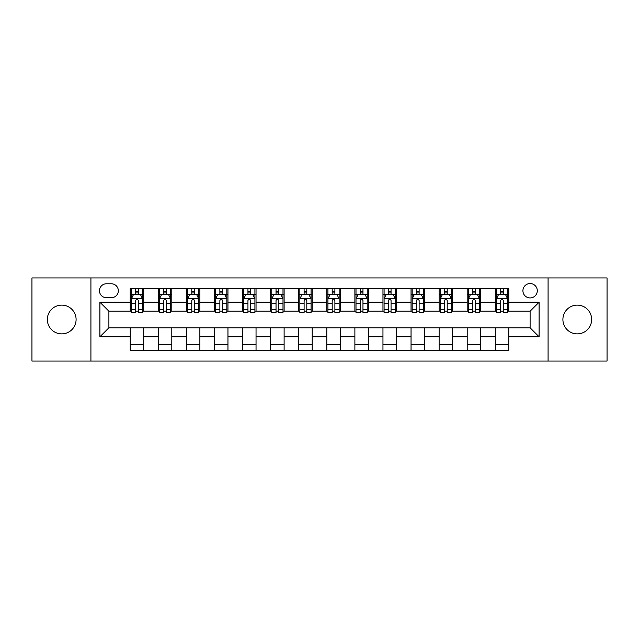 <?xml version="1.0" encoding="UTF-8"?>
<svg xmlns="http://www.w3.org/2000/svg" width="639" height="639" viewBox="0 0 639 639"><rect width="100%" height="100%" fill="white"/><g stroke="black" fill="none" stroke-linecap="round" stroke-linejoin="round"><path stroke-width="0.96" d="M577.281 305.123A14.377 14.377 0 0 0 562.903 319.5A14.377 14.377 0 0 0 577.281 333.877A14.377 14.377 0 0 0 591.658 319.5A14.377 14.377 0 0 0 577.281 305.123M61.719 305.123A14.377 14.377 0 0 0 47.342 319.5A14.377 14.377 0 0 0 61.719 333.877A14.377 14.377 0 0 0 76.097 319.5A14.377 14.377 0 0 0 61.719 305.123M530.106 283.556A7.189 7.189 0 0 0 522.918 290.745A7.189 7.189 0 0 0 530.106 297.934A7.189 7.189 0 0 0 537.295 290.745A7.189 7.189 0 0 0 530.106 283.556M548.078 361.059L607.05 361.059L607.05 277.941L548.078 277.941L548.078 361.059L90.922 361.059L90.922 277.941L31.95 277.941L31.95 361.059L90.922 361.059M106.417 297.71L111.362 297.71A6.965 6.965 0 0 0 118.327 290.745A6.965 6.965 0 0 0 111.362 283.78L106.417 283.78A6.965 6.965 0 0 0 99.46 290.745A6.965 6.965 0 0 0 106.417 297.71M548.078 277.941L90.922 277.941M130.236 336.801L99.908 336.801L99.908 302.199L130.236 302.199L130.236 311.185L108.894 311.185L108.894 327.815L130.236 327.815L130.236 350.388L508.764 350.388L508.764 327.815L530.106 327.815L530.106 311.185L508.764 311.185L508.764 302.199L539.092 302.199L539.092 336.801L508.764 336.801M508.764 302.199L508.764 288.612L130.236 288.612L130.236 302.199M495.289 288.612L495.289 311.185L496.407 311.185M500.68 311.185L503.372 311.185M507.646 311.185L508.764 311.185M495.289 311.185L479.562 311.185M467.205 288.612L467.205 311.185L468.331 311.185M472.596 311.185L475.296 311.185M467.205 311.185L451.477 311.185M439.129 288.612L439.129 311.185L440.247 311.185M444.52 311.185L447.212 311.185M439.129 311.185L423.401 311.185M411.045 288.612L411.045 311.185L412.171 311.185M416.436 311.185L419.128 311.185M411.045 311.185L395.317 311.185M382.961 288.612L382.961 311.185L384.087 311.185M388.352 311.185L391.052 311.185M382.961 311.185L367.241 311.185M354.885 288.612L354.885 311.185L356.003 311.185M360.276 311.185L362.968 311.185M354.885 311.185L339.157 311.185M326.801 288.612L326.801 311.185L327.927 311.185M332.192 311.185L334.892 311.185M326.801 311.185L311.073 311.185M298.717 288.612L298.717 311.185L299.843 311.185M304.108 311.185L306.808 311.185M298.717 311.185L282.997 311.185M270.64 288.612L270.64 311.185L271.759 311.185M276.032 311.185L278.724 311.185M270.64 311.185L254.913 311.185M242.556 288.612L242.556 311.185L243.683 311.185M247.948 311.185L250.648 311.185M242.556 311.185L226.829 311.185M214.48 288.612L214.48 311.185L215.599 311.185M219.872 311.185L222.564 311.185M214.48 311.185L198.753 311.185M186.396 288.612L186.396 311.185L187.523 311.185M191.788 311.185L194.48 311.185M186.396 311.185L170.669 311.185M158.312 288.612L158.312 311.185L159.438 311.185M163.704 311.185L166.404 311.185M158.312 311.185L142.593 311.185M130.236 311.185L131.354 311.185M135.628 311.185L138.32 311.185M130.236 327.815L143.711 327.815L143.711 350.388M508.764 327.815L143.711 327.815M143.711 288.612L143.711 311.185M130.236 294.228L131.354 294.228M135.628 294.228L138.32 294.228M142.593 294.228L143.711 294.228M130.236 344.772L143.711 344.772M158.312 327.815L158.312 350.388M171.795 288.612L171.795 311.185M158.312 294.228L159.438 294.228M163.704 294.228L166.404 294.228M170.669 294.228L171.795 294.228M171.795 327.815L171.795 350.388M158.312 344.772L171.795 344.772M186.396 327.815L186.396 350.388M199.871 327.815L199.871 350.388M186.396 344.772L199.871 344.772M199.871 288.612L199.871 311.185M186.396 294.228L187.523 294.228M191.788 294.228L194.48 294.228M198.753 294.228L199.871 294.228M214.48 327.815L214.48 350.388M227.955 327.815L227.955 350.388M214.48 344.772L227.955 344.772M227.955 288.612L227.955 311.185M214.48 294.228L215.599 294.228M219.872 294.228L222.564 294.228M226.829 294.228L227.955 294.228M242.556 327.815L242.556 350.388M256.039 327.815L256.039 350.388M242.556 344.772L256.039 344.772M256.039 288.612L256.039 311.185M242.556 294.228L243.683 294.228M247.948 294.228L250.648 294.228M254.913 294.228L256.039 294.228M270.64 327.815L270.64 350.388M284.115 327.815L284.115 350.388M270.64 344.772L284.115 344.772M284.115 288.612L284.115 311.185M270.64 294.228L271.759 294.228M276.032 294.228L278.724 294.228M282.997 294.228L284.115 294.228M298.717 327.815L298.717 350.388M312.199 327.815L312.199 350.388M298.717 344.772L312.199 344.772M312.199 288.612L312.199 311.185M298.717 294.228L299.843 294.228M304.108 294.228L306.808 294.228M311.073 294.228L312.199 294.228M326.801 327.815L326.801 350.388M340.283 327.815L340.283 350.388M326.801 344.772L340.283 344.772M340.283 288.612L340.283 311.185M326.801 294.228L327.927 294.228M332.192 294.228L334.892 294.228M339.157 294.228L340.283 294.228M354.885 327.815L354.885 350.388M368.36 327.815L368.36 350.388M354.885 344.772L368.36 344.772M368.36 288.612L368.36 311.185M354.885 294.228L356.003 294.228M360.276 294.228L362.968 294.228M367.241 294.228L368.36 294.228M382.961 327.815L382.961 350.388M396.444 327.815L396.444 350.388M382.961 344.772L396.444 344.772M396.444 288.612L396.444 311.185M382.961 294.228L384.087 294.228M388.352 294.228L391.052 294.228M395.317 294.228L396.444 294.228M411.045 327.815L411.045 350.388M424.52 327.815L424.52 350.388M411.045 344.772L424.52 344.772M424.52 288.612L424.52 311.185M411.045 294.228L412.171 294.228M416.436 294.228L419.128 294.228M423.401 294.228L424.52 294.228M439.129 327.815L439.129 350.388M452.604 327.815L452.604 350.388M439.129 344.772L452.604 344.772M452.604 288.612L452.604 311.185M439.129 294.228L440.247 294.228M444.52 294.228L447.212 294.228M451.477 294.228L452.604 294.228M467.205 327.815L467.205 350.388M480.688 327.815L480.688 350.388M467.205 344.772L480.688 344.772M480.688 288.612L480.688 311.185M467.205 294.228L468.331 294.228M472.596 294.228L475.296 294.228M479.562 294.228L480.688 294.228M495.289 327.815L495.289 350.388M495.289 344.772L508.764 344.772M495.289 294.228L496.407 294.228M500.68 294.228L503.372 294.228M507.646 294.228L508.764 294.228M108.894 311.185L99.908 302.199M108.894 327.815L99.908 336.801M539.092 302.199L530.106 311.185M539.092 336.801L530.106 327.815M138.32 291.528L135.628 291.528M142.593 309.723L138.32 309.723L138.32 312.535L142.593 312.535L142.593 298.836L140.34 294.339L133.607 294.339L131.354 298.836L131.354 312.535L135.628 312.535L135.628 309.723L131.354 309.723M131.354 298.836L131.354 288.612M142.593 298.828L142.593 288.612M135.628 294.339L135.628 288.612M138.32 288.612L138.32 294.339M138.32 309.723L138.32 300.514C137.425 298.788 136.522 298.788 135.628 300.514L135.628 309.723M166.404 291.528L163.704 291.528M170.669 309.723L166.404 309.723L166.404 312.535L170.669 312.535L170.669 298.836L168.424 294.339L161.683 294.339L159.438 298.836L159.438 312.535L163.704 312.535L163.704 309.723L159.438 309.723M159.438 298.836L159.438 288.612M170.669 298.828L170.669 288.612M163.704 294.339L163.704 288.612M166.404 288.612L166.404 294.339M166.404 309.723L166.404 300.514C165.501 298.788 164.606 298.788 163.704 300.514L163.704 309.723M194.48 291.528L191.788 291.528M198.753 309.723L194.48 309.723L194.48 312.535L198.753 312.535L198.753 298.836L196.508 294.339L189.767 294.339L187.523 298.836L187.523 312.535L191.788 312.535L191.788 309.723L187.523 309.723M187.523 298.836L187.523 288.612M198.753 298.828L198.753 288.612M191.788 294.339L191.788 288.612M194.48 288.612L194.48 294.339M194.48 309.723L194.48 300.514C193.585 298.788 192.69 298.788 191.788 300.514L191.788 309.723M222.564 291.528L219.872 291.528M226.829 309.723L222.564 309.723L222.564 312.535L226.829 312.535L226.829 298.836L224.585 294.339L217.843 294.339L215.599 298.836L215.599 312.535L219.872 312.535L219.872 309.723L215.599 309.723M215.599 298.836L215.599 288.612M226.829 298.828L226.829 288.612M219.872 294.339L219.872 288.612M222.564 288.612L222.564 294.339M222.564 309.723L222.564 300.514C221.669 298.788 220.767 298.788 219.872 300.514L219.872 309.723M250.648 291.528L247.948 291.528M254.913 309.723L250.648 309.723L250.648 312.535L254.913 312.535L254.913 298.836L252.669 294.339L245.927 294.339L243.683 298.836L243.683 312.535L247.948 312.535L247.948 309.723L243.683 309.723M243.683 298.836L243.683 288.612M254.913 298.828L254.913 288.612M247.948 294.339L247.948 288.612M250.648 288.612L250.648 294.339M250.648 309.723L250.648 300.514C249.745 298.788 248.851 298.788 247.948 300.514L247.948 309.723M278.724 291.528L276.032 291.528M282.997 309.723L278.724 309.723L278.724 312.535L282.997 312.535L282.997 298.836L280.745 294.339L274.011 294.339L271.759 298.836L271.759 312.535L276.032 312.535L276.032 309.723L271.759 309.723M271.759 298.836L271.759 288.612M282.997 298.828L282.997 288.612M276.032 294.339L276.032 288.612M278.724 288.612L278.724 294.339M278.724 309.723L278.724 300.514C277.829 298.788 276.927 298.788 276.032 300.514L276.032 309.723M306.808 291.528L304.108 291.528M311.073 309.723L306.808 309.723L306.808 312.535L311.073 312.535L311.073 298.836L308.829 294.339L302.087 294.339L299.843 298.836L299.843 312.535L304.108 312.535L304.108 309.723L299.843 309.723M299.843 298.836L299.843 288.612M311.073 298.828L311.073 288.612M304.108 294.339L304.108 288.612M306.808 288.612L306.808 294.339M306.808 309.723L306.808 300.514C305.913 298.788 305.011 298.788 304.108 300.514L304.108 309.723M334.892 291.528L332.192 291.528M339.157 309.723L334.892 309.723L334.892 312.535L339.157 312.535L339.157 298.836L336.913 294.339L330.171 294.339L327.927 298.836L327.927 312.535L332.192 312.535L332.192 309.723L327.927 309.723M327.927 298.836L327.927 288.612M339.157 298.828L339.157 288.612M332.192 294.339L332.192 288.612M334.892 288.612L334.892 294.339M334.892 309.723L334.892 300.514C333.989 298.788 333.095 298.788 332.192 300.514L332.192 309.723M362.968 291.528L360.276 291.528M367.241 309.723L362.968 309.723L362.968 312.535L367.241 312.535L367.241 298.836L364.989 294.339L358.255 294.339L356.003 298.836L356.003 312.535L360.276 312.535L360.276 309.723L356.003 309.723M356.003 298.836L356.003 288.612M367.241 298.828L367.241 288.612M360.276 294.339L360.276 288.612M362.968 288.612L362.968 294.339M362.968 309.723L362.968 300.514C362.073 298.788 361.171 298.788 360.276 300.514L360.276 309.723M391.052 291.528L388.352 291.528M395.317 309.723L391.052 309.723L391.052 312.535L395.317 312.535L395.317 298.836L393.073 294.339L386.331 294.339L384.087 298.836L384.087 312.535L388.352 312.535L388.352 309.723L384.087 309.723M384.087 298.836L384.087 288.612M395.317 298.828L395.317 288.612M388.352 294.339L388.352 288.612M391.052 288.612L391.052 294.339M391.052 309.723L391.052 300.514C390.149 298.788 389.255 298.788 388.352 300.514L388.352 309.723M419.128 291.528L416.436 291.528M423.401 309.723L419.128 309.723L419.128 312.535L423.401 312.535L423.401 298.836L421.157 294.339L414.415 294.339L412.171 298.836L412.171 312.535L416.436 312.535L416.436 309.723L412.171 309.723M412.171 298.836L412.171 288.612M423.401 298.828L423.401 288.612M416.436 294.339L416.436 288.612M419.128 288.612L419.128 294.339M419.128 309.723L419.128 300.514C418.233 298.788 417.339 298.788 416.436 300.514L416.436 309.723M447.212 291.528L444.52 291.528M451.477 309.723L447.212 309.723L447.212 312.535L451.477 312.535L451.477 298.836L449.233 294.339L442.492 294.339L440.247 298.836L440.247 312.535L444.52 312.535L444.52 309.723L440.247 309.723M440.247 298.836L440.247 288.612M451.477 298.828L451.477 288.612M444.52 294.339L444.52 288.612M447.212 288.612L447.212 294.339M447.212 309.723L447.212 300.514C446.318 298.788 445.415 298.788 444.52 300.514L444.52 309.723M475.296 291.528L472.596 291.528M479.562 309.723L475.296 309.723L475.296 312.535L479.562 312.535L479.562 298.836L477.317 294.339L470.576 294.339L468.331 298.836L468.331 312.535L472.596 312.535L472.596 309.723L468.331 309.723M468.331 298.836L468.331 288.612M479.562 298.828L479.562 288.612M472.596 294.339L472.596 288.612M475.296 288.612L475.296 294.339M475.296 309.723L475.296 300.514C474.394 298.788 473.499 298.788 472.596 300.514L472.596 309.723M503.372 291.528L500.68 291.528M507.646 309.723L503.372 309.723L503.372 312.535L507.646 312.535L507.646 298.836L505.393 294.339L498.66 294.339L496.407 298.836L496.407 312.535L500.68 312.535L500.68 309.723L496.407 309.723M496.407 298.836L496.407 288.612M507.646 298.828L507.646 288.612M500.68 294.339L500.68 288.612M503.372 288.612L503.372 294.339M503.372 309.723L503.372 300.514C502.478 298.788 501.575 298.788 500.68 300.514L500.68 309.723M158.312 336.801L143.711 336.801M158.312 302.199L143.711 302.199M186.396 302.199L171.795 302.199M186.396 336.801L171.795 336.801M214.48 302.199L199.871 302.199M214.48 336.801L199.871 336.801M242.556 302.199L227.955 302.199M242.556 336.801L227.955 336.801M270.64 302.199L256.039 302.199M270.64 336.801L256.039 336.801M298.717 302.199L284.115 302.199M298.717 336.801L284.115 336.801M326.801 302.199L312.199 302.199M326.801 336.801L312.199 336.801M354.885 302.199L340.283 302.199M354.885 336.801L340.283 336.801M382.961 302.199L368.36 302.199M382.961 336.801L368.36 336.801M411.045 302.199L396.444 302.199M411.045 336.801L396.444 336.801M439.129 302.199L424.52 302.199M439.129 336.801L424.52 336.801M467.205 302.199L452.604 302.199M467.205 336.801L452.604 336.801M495.289 302.199L480.688 302.199M495.289 336.801L480.688 336.801M142.537 298.717L131.41 298.717M131.354 294.611L133.471 294.611M140.476 294.611L142.593 294.611M135.628 303.701L131.354 303.701M142.593 303.701L138.32 303.701M138.32 292.958L135.628 292.958M170.613 298.717L159.494 298.717M159.438 294.611L161.547 294.611M168.56 294.611L170.669 294.611M163.704 303.701L159.438 303.701M170.669 303.701L166.404 303.701M166.404 292.958L163.704 292.958M198.697 298.717L187.578 298.717M187.523 294.611L189.631 294.611M196.636 294.611L198.753 294.611M191.788 303.701L187.523 303.701M198.753 303.701L194.48 303.701M194.48 292.958L191.788 292.958M226.773 298.717L215.655 298.717M215.599 294.611L217.715 294.611M224.72 294.611L226.829 294.611M219.872 303.701L215.599 303.701M226.829 303.701L222.564 303.701M222.564 292.958L219.872 292.958M254.857 298.717L243.739 298.717M243.683 294.611L245.791 294.611M252.804 294.611L254.913 294.611M247.948 303.701L243.683 303.701M254.913 303.701L250.648 303.701M250.648 292.958L247.948 292.958M282.941 298.717L271.815 298.717M271.759 294.611L273.875 294.611M280.88 294.611L282.997 294.611M276.032 303.701L271.759 303.701M282.997 303.701L278.724 303.701M278.724 292.958L276.032 292.958M311.017 298.717L299.899 298.717M299.843 294.611L301.951 294.611M308.964 294.611L311.073 294.611M304.108 303.701L299.843 303.701M311.073 303.701L306.808 303.701M306.808 292.958L304.108 292.958M339.101 298.717L327.983 298.717M327.927 294.611L330.036 294.611M337.049 294.611L339.157 294.611M332.192 303.701L327.927 303.701M339.157 303.701L334.892 303.701M334.892 292.958L332.192 292.958M367.185 298.717L356.059 298.717M356.003 294.611L358.12 294.611M365.125 294.611L367.241 294.611M360.276 303.701L356.003 303.701M367.241 303.701L362.968 303.701M362.968 292.958L360.276 292.958M395.261 298.717L384.143 298.717M384.087 294.611L386.196 294.611M393.209 294.611L395.317 294.611M388.352 303.701L384.087 303.701M395.317 303.701L391.052 303.701M391.052 292.958L388.352 292.958M423.345 298.717L412.227 298.717M412.171 294.611L414.28 294.611M421.285 294.611L423.401 294.611M416.436 303.701L412.171 303.701M423.401 303.701L419.128 303.701M419.128 292.958L416.436 292.958M451.422 298.717L440.303 298.717M440.247 294.611L442.364 294.611M449.369 294.611L451.477 294.611M444.52 303.701L440.247 303.701M451.477 303.701L447.212 303.701M447.212 292.958L444.52 292.958M479.506 298.717L468.387 298.717M468.331 294.611L470.44 294.611M477.453 294.611L479.562 294.611M472.596 303.701L468.331 303.701M479.562 303.701L475.296 303.701M475.296 292.958L472.596 292.958M507.59 298.717L496.463 298.717M496.407 294.611L498.524 294.611M505.529 294.611L507.646 294.611M500.68 303.701L496.407 303.701M507.646 303.701L503.372 303.701M503.372 292.958L500.68 292.958"/></g></svg>
